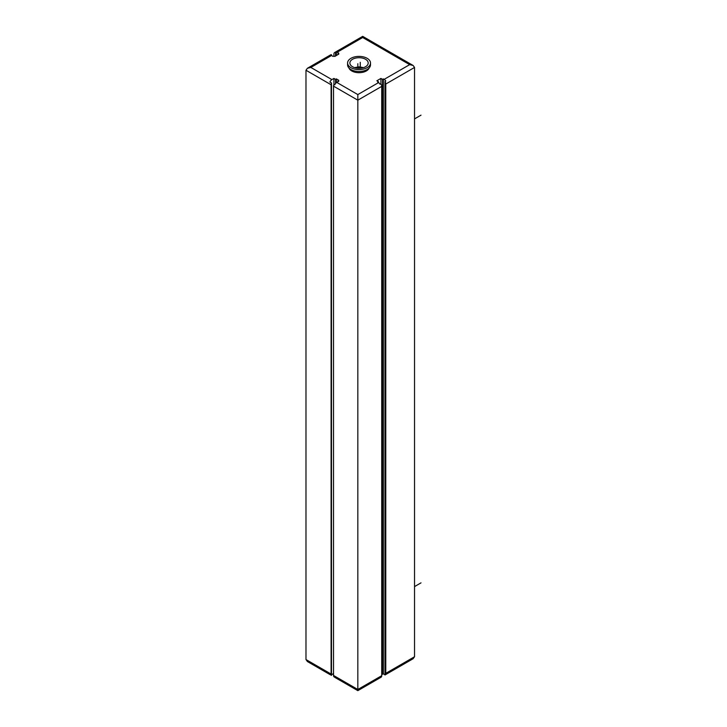 <?xml version="1.0" encoding="UTF-8"?>
<svg xmlns="http://www.w3.org/2000/svg" width="727" height="727" viewBox="0 0 727 727"><rect width="100%" height="100%" fill="white"/><g stroke="black" fill="none" stroke-linecap="round" stroke-linejoin="round"><path stroke-width="1.09" d="M330.567 674.829A3.435 1.981 -60 0 1 330.185 674.692A3.435 1.981 -60 0 1 329.885 674.438L331.503 675.374A3.435 1.981 -60 0 1 331.094 674.056L305.985 659.553L305.985 70.255L307.412 68.265L310.847 67.447L331.503 55.516A3.435 1.981 -120 0 0 330.694 55.216L331.503 54.743L331.503 55.516L333.12 56.452L333.929 55.988L334.738 56.452L338.791 54.116L337.982 53.644L338.791 53.18L337.174 52.244A3.435 1.981 -120 0 0 336.365 51.935L335.556 52.408L335.556 55.988M384.965 81.488L384.965 674.974A3.435 1.981 -120 0 0 385.065 674.929A3.435 1.981 -120 0 0 385.773 673.356L385.773 84.05A3.435 1.981 60 0 0 384.965 81.488L385.773 81.024A3.435 1.981 60 0 0 384.156 79.37L383.347 78.907L382.538 79.37L382.538 674.283L381.73 673.82M378.485 81.706L378.485 82.642L377.676 82.178L378.485 81.706L376.868 80.77L380.921 78.434L382.538 79.37M331.503 675.374L331.503 82.969L329.885 82.033A3.435 1.981 -60 0 1 331.903 79.606L333.929 78.434L333.929 84.368L334.738 84.832A3.435 1.981 120 0 1 336.765 82.415L338.791 81.242L337.982 80.77L338.791 80.306L336.365 78.907L335.556 79.37L335.556 83.487M333.929 78.434L335.556 79.37M348.978 68.029A10.314 5.952 0 0 0 351.75 70.955A10.314 5.952 0 0 0 361.928 72.455A10.314 5.952 0 0 0 369.116 68.029M337.982 53.644L337.982 54.58M385.773 84.05L414.535 67.447L413.109 65.457L409.674 64.639L362.691 37.513C362.691 35.977 362.691 35.977 362.691 37.513C362.691 35.977 362.691 35.977 362.691 37.513L337.174 52.244M333.929 55.988L333.929 54.116A3.435 1.981 60 0 1 334.647 52.544A3.435 1.981 60 0 1 335.556 52.408M331.503 54.743A3.435 1.981 -120 0 0 330.594 54.879L307.412 68.265M336.365 51.935L336.365 55.516M333.529 673.584L331.903 674.52A3.435 1.981 -60 0 1 331.503 674.72M384.965 674.592A3.435 1.981 -120 0 1 384.156 674.283L383.347 673.82L382.538 674.283M305.985 659.553L307.412 661.543L330.185 674.692M414.535 67.447L414.535 656.745L413.109 658.735L385.065 674.929M336.765 82.415L357.829 94.574L357.829 100.181L357.829 94.574L378.485 82.642A3.435 1.981 60 0 1 380.103 84.296L380.921 83.823A3.435 1.981 60 0 1 381.73 86.386L381.73 675.692L357.829 689.487C357.829 691.023 357.829 691.023 357.829 689.487C357.829 691.023 357.829 691.023 357.829 689.487L333.529 675.456L333.529 86.149L357.829 100.181L357.829 689.487M385.773 674.511L385.156 674.865M381.73 675.692A3.435 1.981 -120 0 1 381.012 677.264A3.435 1.981 -120 0 1 380.921 677.319L380.103 677.782M383.347 78.907L383.347 673.82M380.921 78.434L380.921 83.823M381.012 677.264L357.829 690.65L335.047 677.5A3.435 1.981 -60 0 1 334.738 677.246L333.929 676.773A3.435 1.981 -60 0 1 333.529 675.456M331.094 674.056L331.094 84.75A3.435 1.981 120 0 1 331.503 82.969M333.929 84.368A3.435 1.981 120 0 0 333.529 86.149M337.982 80.77L337.982 81.706M336.365 78.907L336.365 82.687M347.588 63.004L347.588 64.876A11.459 6.616 0 0 0 350.941 69.547A11.459 6.616 0 0 0 363.427 70.982A11.459 6.616 0 0 0 370.497 64.876L370.497 63.004A11.459 6.616 0 0 0 367.144 58.324A11.459 6.616 0 0 0 354.658 56.888A11.459 6.616 0 0 0 347.588 63.004A11.459 6.616 0 0 0 350.941 67.675A11.459 6.616 0 0 0 363.427 69.11A11.459 6.616 0 0 0 370.497 63.004M352.568 66.748A9.169 5.289 0 0 0 362.555 67.893A9.169 5.289 0 0 0 368.207 63.004A9.169 5.289 0 0 0 365.527 59.26A9.169 5.289 0 0 0 355.539 58.115A9.169 5.289 0 0 0 349.878 63.004A9.169 5.289 0 0 0 352.568 66.748M363.327 67.675A9.169 5.289 0 0 0 354.758 67.675M357.829 68.247L357.829 63.703M359.047 66.748L359.047 68.293M360.256 68.247L360.256 62.304M414.535 586.598L421.015 582.854M414.535 118.892L421.015 115.148M384.156 79.37L409.674 64.639M310.847 67.447L331.903 79.606M357.829 100.181L381.73 86.386M414.535 656.745L385.773 673.356M305.985 70.255L331.094 84.75M413.109 65.457L362.691 36.35L334.647 52.544"/></g></svg>

